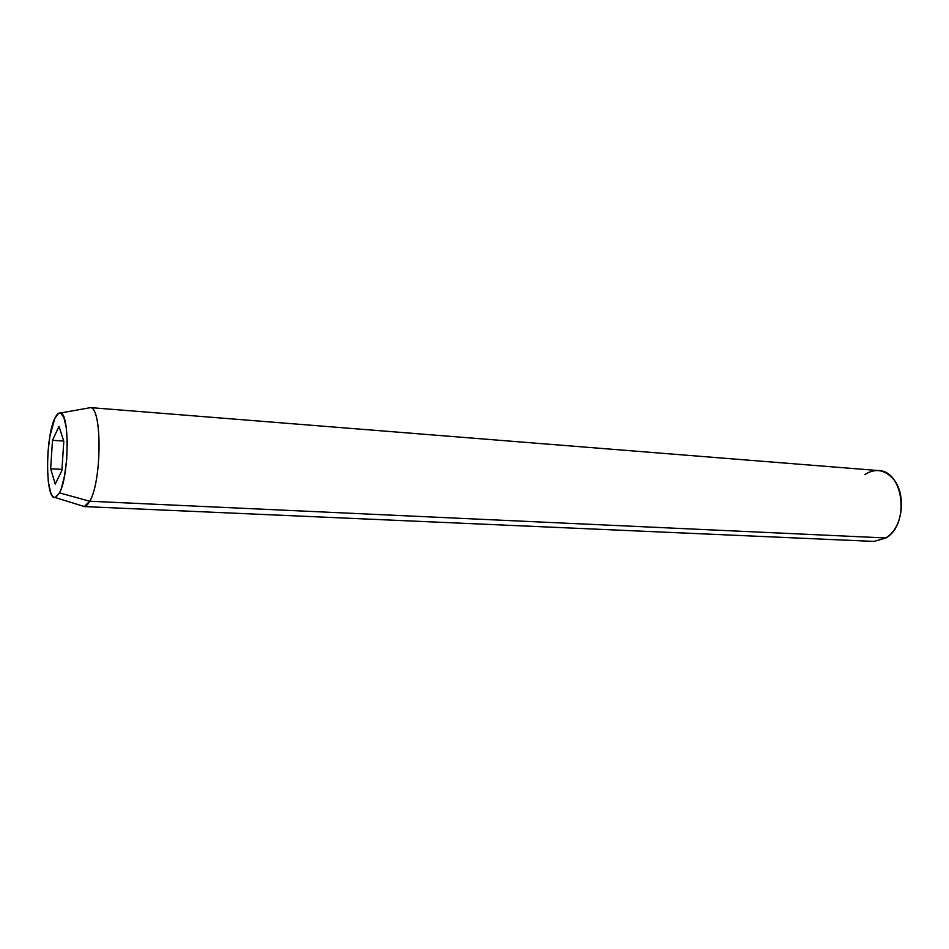 <?xml version="1.0" encoding="UTF-8"?>
<svg xmlns="http://www.w3.org/2000/svg" width="949" height="949" viewBox="0 0 949 949"><rect width="100%" height="100%" fill="white"/><g stroke="black" fill="none" stroke-linecap="round" stroke-linejoin="round"><path stroke-width="1.42" d="M864.847 474.559C875.215 467.964 884.776 469.518 893.519 479.233C905.405 493.089 903.59 522.389 890.091 534.678L885.986 537.964C910.079 524.358 903.709 470.538 878.383 470.55L89.965 407.572C102.077 405.484 102.101 481.107 89.74 501.238C101.828 481.558 102.207 407.548 90.44 407.655L87.913 408.106L89.965 407.572M55.208 497.525L84.319 506.541L89.74 501.238L59.526 492.899L55.208 497.525C45.279 500.574 45.101 437.714 54.781 418.473L49.965 435.899L48.031 451.38L47.462 467.394L48.316 481.689L50.522 492.187L52.029 495.473L53.761 497.24L55.635 497.418L59.526 492.899L61.4 488.344L64.615 475.449L66.691 459.269L67.272 442.436L66.276 427.702L63.88 417.382L60.499 413.029L58.601 413.278L54.781 418.473C56.667 414.381 58.553 412.566 60.451 413.005C69.74 413.135 69.135 475.947 59.526 492.899L89.74 501.238L885.986 537.964L89.74 501.238C87.759 504.844 85.79 506.624 83.832 506.564L873.993 541.416L885.986 537.964M63.797 441.285L61.887 470.574L55.244 484.073L50.653 468.747L52.503 440.324L59.004 426.362L63.797 441.285L61.887 470.574L55.244 484.073L50.653 468.747L61.958 469.387L50.653 468.747L52.503 440.324L63.725 441.071L52.503 440.324L59.004 426.362L63.797 441.285M90.44 407.655L60.451 413.005"/></g></svg>
